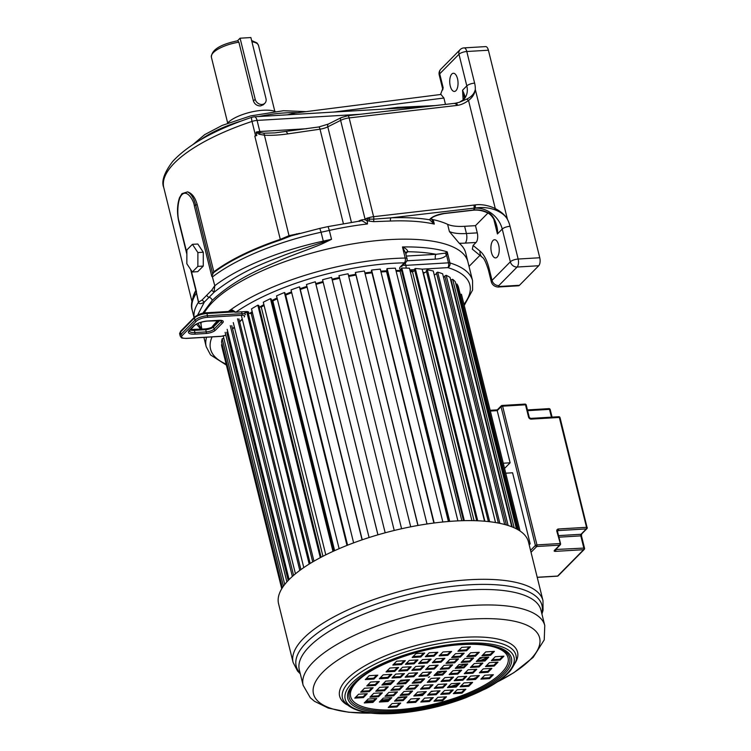 <?xml version="1.0" encoding="UTF-8"?>
<svg xmlns="http://www.w3.org/2000/svg" width="751" height="751" viewBox="0 0 751 751"><rect width="100%" height="100%" fill="white"/><g stroke="black" fill="none" stroke-linecap="round" stroke-linejoin="round"><path stroke-width="1.13" d="M431.252 218.541A9.716 3.276 166.1 0 0 433.196 219.639L434.294 224.08L429.563 219.761A12.138 4.093 -13.9 0 1 444.376 213.397L473.28 210.045C478.434 209.51 483.287 210.374 487.85 212.617C494.336 214.495 498.514 228.557 497.434 233.946L493.736 218.992M238.884 42.187L237.71 40.77C220.362 44.356 211.585 49.819 211.378 57.16A24.285 8.177 -13.9 0 1 238.884 42.187L253.434 101.009C254.692 104.258 257.049 105.891 260.513 105.929L263.357 104.746L264.915 103.178A6.074 5.013 -135.4 0 1 261.958 104.464A6.074 5.013 -135.4 0 1 255.19 99.235L240.085 38.198L250.881 37.55L265.985 98.588A6.074 5.013 -135.4 0 1 264.915 103.178M519.457 285.286A6.074 2.751 86.6 0 1 518.443 285.793L499.002 286.957A6.074 2.751 86.6 0 0 500.016 286.441L519.457 285.286L538.72 265.741A6.074 2.751 86.6 0 0 539.762 257.753L488.403 50.223A6.074 2.751 86.6 0 0 485.634 46.6L464.024 47.895A6.074 6.074 0 0 0 460.063 49.688L440.799 69.223A6.074 6.074 0 0 0 439.222 74.95L442.658 88.825L440.537 94.504M237.513 40.798L240.085 38.198M227.422 123.258A27.318 9.2 -13.9 0 1 263.094 110.256A27.318 9.2 -13.9 0 1 275.166 111.439M464.531 95.039L462.56 90.214L466.812 85.905A6.074 2.046 -13.9 0 1 474.623 83.136L466.793 51.509L488.403 50.223M256.194 132.101A7.285 2.45 -13.9 0 1 259.827 131.519A3.642 1.652 86.6 0 0 260.287 132.758L259.095 134.251L256.194 132.101L263.939 133.199L274.913 132.889L318.781 126.966L328.365 124.065L341.207 117.625L347.751 115.729L455.068 103.291L459.34 102.305L463.574 99.658A18.212 15.029 44.6 0 0 466.812 85.905L458.983 54.269L439.72 73.814L443.156 87.679L442.677 89.951M259.095 134.251L264.136 135.152C270.876 135.602 278.828 135.171 287.971 133.875L320.01 129.181A9.716 3.276 166.1 0 0 327.783 126.825L340.625 120.385A9.716 3.276 -13.9 0 1 349.149 117.926L373.594 216.692A9.716 3.276 166.1 0 0 369.154 217.593A12.138 4.093 -13.9 0 1 367.164 218.1L365.07 219.151L340.625 120.385A3.642 1.906 63.4 0 1 341.207 117.625M263.939 133.199L289.013 235.664L299.78 233.345M286.45 131.932L287.971 133.875M192.406 244.338L186.877 249.942L186.839 263.77L192.331 271.993L197.86 266.389L197.888 252.561L192.406 244.338L197.804 244.019L203.296 252.242L197.888 252.561M197.86 266.389L203.258 266.07L197.738 271.665L192.331 271.993M203.258 266.07L203.296 252.242M212.777 274.19L213.828 271.824L197.203 204.648C195.241 197.532 192.031 193.27 187.572 191.871C191.129 193.645 193.824 198.039 195.673 205.061L212.777 274.19L212.073 275.824L214.795 285.718A132.955 44.788 166.1 0 1 323.287 241.109L321.09 232.237A1214.236 409.013 166.1 0 0 329.332 230.426L331.529 239.306A1214.236 409.013 -13.9 0 1 323.287 241.109L323.981 242.995L331.529 239.306L323.512 242.075C315.749 244.76 299.151 249.614 284.479 255.096C265.141 262.784 241.531 270.632 214.044 292.27L211.698 290.205L202.038 300.006L198.564 302.155L196.105 291.097M213.659 272.632A131.444 44.271 -13.9 0 1 280.442 240.01L291.35 235.776L319.804 228.398L321.09 232.237A132.955 44.788 -13.9 0 0 212.599 276.837A2.431 0.817 166.1 0 0 212.43 276.997L214.795 285.718L214.044 292.27L204.347 302.099L197.682 315.007M323.981 242.995C316.171 246.76 299.123 252.533 283.728 258.87C265.291 266.924 237.391 277.11 212.214 300.344L202.704 313.317M200.583 322.423L201.869 329.145M198.029 323.371L201.456 329.173M198.564 302.155L198.442 302.306C199.015 304.155 200.977 304.089 204.347 302.099L202.038 300.006M212.073 275.824L212.43 276.997M187.572 191.871L181.977 193.645L179.508 197.71L178.625 200.921M178.991 221.967A2.431 0.817 -13.9 0 1 178.832 221.761A2.431 0.817 -13.9 0 1 179.029 221.31C177.217 216.87 176.879 199.588 181.995 194.622C187.177 189.336 193.683 200.32 194.331 205.793L211.82 276.443M213.828 271.824A131.134 44.178 -13.9 0 1 280.358 239.362L289.013 235.664L289.623 236.349M256.1 132.598L256.814 135.49L254.805 136.109L280.442 240.01M455.604 103.441C456.261 102.803 456.918 103.431 457.584 105.328C461.039 104.868 464.691 103.244 468.521 100.465C472.576 97.367 474.839 93.687 475.299 89.425A24.285 20.042 44.6 0 0 474.623 83.136M459.34 102.305L466.784 99.076L468.521 100.465L495.284 208.59C492.628 207.192 489.23 206.065 485.071 205.201C481.194 204.563 477.946 204.46 475.327 204.901L373.594 216.692A2.431 0.807 -96.6 0 1 373.726 219.161L367.145 219.085L367.164 218.1M454.665 103.582C455.303 102.934 455.904 103.572 456.467 105.487L457.584 105.328M415.838 107.177L425.122 106.764M397.758 108.257A2.431 0.751 82.7 0 1 397.457 107.374L435.336 105.581M194.124 317.542A132.955 44.788 166.1 0 1 198.442 302.306L196.246 291.876M297.161 234.453L296.654 233.805M359.513 221.404L359.973 220.456C363.381 219.114 365.859 219.442 367.436 221.451L367.455 223.967L361.963 220.691L328.074 226.586L329.332 230.426A137.208 46.215 -13.9 0 1 367.455 223.967M367.436 221.451L367.145 219.085M369.154 217.593L369.633 219.236L368.957 221.104L367.164 220.343M538.72 265.741L517.12 267.037A6.074 2.751 -93.4 0 0 518.152 259.039L510.051 226.304A30.359 25.046 44.6 0 0 507.46 219.376C505.301 215.406 501.077 212.195 494.768 209.736C488.591 207.595 482.095 207.023 475.28 208.008L391.036 217.828A2.431 1.202 -92.2 0 0 390.52 221.029L373.745 221.639L368.957 221.104M444.376 213.397A2.431 0.807 83.4 0 1 444.104 213.594C436.434 215.218 432.116 216.926 431.14 218.701L429.563 219.761A139.639 47.041 166.1 0 0 391.036 217.828L373.726 219.161L373.745 221.639M466.784 99.076C471.581 96.766 474.416 93.546 475.299 89.425L507.46 219.376C505.357 215.349 501.292 211.754 495.284 208.59L494.768 209.736M463.132 100.08L462.56 90.214L464.456 97.874M444.921 104.464L445.343 103.863L445.503 104.398M445.343 103.863L443.907 98.024L440.959 94.448M441.044 94.438L295.162 113.016L287.38 114.828M212.655 302.099A137.208 46.215 166.1 0 0 204.216 313.026A137.208 46.215 166.1 0 1 212.655 302.099A137.208 46.215 -13.9 0 1 357.082 243.174A137.208 46.215 -13.9 0 1 467.911 261.864A137.208 46.215 166.1 0 0 357.082 243.174A137.208 46.215 166.1 0 0 212.655 302.099M201.155 322.245A137.208 46.215 166.1 0 0 201.531 327.783A137.208 46.215 166.1 0 1 201.155 322.245M472.36 249.172L473.092 245.436L476.031 242.46A7.285 3.304 86.6 0 0 477.27 232.866L475.486 225.657L487.897 213.077M433.196 219.639A137.208 46.215 -13.9 0 1 447.615 224.324A36.423 12.269 166.1 0 0 464.634 226.304L475.486 225.657M401.456 269.9A9.716 3.276 -13.9 0 1 400.443 266.765L404.301 262.859A3.642 1.934 -91 0 0 405.221 258.053A3.642 1.23 -13.9 0 1 407.014 258.654L405.606 252.974L402.48 246.957A137.208 46.215 166.1 0 1 447.211 251.848L446.573 255.162C444.367 257.518 440.659 258.832 435.439 259.104A3.642 1.652 -93.4 0 1 436.059 254.307L445.118 253.153L447.211 251.848L449.962 262.944A137.208 46.215 166.1 0 1 472.576 280.733L465.714 252.984A137.208 46.215 166.1 0 0 459.236 243.249L449.398 231.543L447.615 224.324M390.52 221.029A137.208 46.215 166.1 0 1 434.294 224.08L431.224 218.579M475.327 204.901L475.28 208.008A6.074 2.751 -93.4 0 1 475.148 208.158L473.008 210.242C477.955 209.698 482.818 210.59 487.587 212.918C488.863 213.209 493.782 216.466 496.233 225.338L497.434 233.946L502.241 229.064A24.285 20.042 44.6 0 0 475.148 208.158L473.843 208.234A2.431 0.807 -96.6 0 0 473.947 205.07M469.037 266.417L479.917 255.378M457.5 78.686A9.106 4.131 86.6 0 1 454.43 91.444A9.106 4.131 86.6 0 1 450.271 86.018A9.106 4.131 86.6 0 1 453.341 73.26A9.106 4.131 86.6 0 1 457.5 78.686M498.692 245.164A9.106 4.131 86.6 0 1 495.622 257.912A9.106 4.131 86.6 0 1 491.464 252.486A9.106 4.131 86.6 0 1 494.543 239.729A9.106 4.131 86.6 0 1 498.692 245.164M234.669 311.843L231.852 309.769A137.133 46.196 166.1 0 0 229.581 311.402M400.443 266.765A3.642 3.004 44.6 0 0 402.217 265.995L406.066 262.09A3.642 3.004 44.6 0 1 404.301 262.859A133.565 44.994 166.1 0 0 235.805 312.209L231.852 309.769M242.226 319.898L242.132 319.428M250.928 313.43A114.443 38.545 -13.9 0 1 252.383 312.435M261.001 307.075A114.443 38.545 -13.9 0 1 264.061 305.347M272.585 300.916A114.443 38.545 -13.9 0 1 277.25 298.701M347.582 545.188L285.699 295.115A5.182 1.746 -13.9 0 1 285.474 295.077A114.443 38.545 -13.9 0 1 291.688 292.571M300.278 289.379A114.443 38.545 -13.9 0 1 307.093 287.051M315.955 284.272A114.443 38.545 -13.9 0 1 323.165 282.216M332.214 279.879A114.443 38.545 -13.9 0 1 339.574 278.17M348.699 276.293A114.443 38.545 -13.9 0 1 355.936 274.997M365.052 273.608A114.443 38.545 -13.9 0 1 371.933 272.744M380.954 271.871A114.443 38.545 -13.9 0 1 386.756 271.486M396.115 271.158A114.443 38.545 -13.9 0 1 400.33 271.149M410.253 271.515A114.443 38.545 -13.9 0 1 412.75 271.712M423.104 273.035A114.443 38.545 -13.9 0 1 423.78 273.148M463.94 304.343A133.565 44.994 166.1 0 0 447.849 267.619A3.642 1.652 -93.4 0 0 448.469 262.831L405.859 265.366A6.074 2.046 -13.9 0 1 403.118 265.084M406.375 256.072L436.059 254.307A133.565 44.994 166.1 0 0 407.68 251.745L407.793 251.538C407.474 249.876 405.7 248.356 402.48 246.957L405.221 258.053A137.208 46.215 166.1 0 0 228.351 311.477M407.793 251.538L405.615 253.031M445.118 253.153L446.573 255.162L448.469 262.831A3.642 1.23 166.1 0 1 449.962 262.944A3.642 2.985 107 0 1 447.849 267.619L422.146 269.158A122.028 41.108 166.1 0 0 415.294 268.492A4.675 1.577 166.1 0 0 414.439 269.233L476.678 520.743M405.775 253.669L407.68 251.745A3.642 3.004 44.6 0 0 405.906 252.514L405.906 252.514A3.642 3.004 44.6 0 0 405.887 252.533L405.606 252.974M230.895 311.327A136.541 45.989 -13.9 0 1 232.434 310.238L233.345 310.67M512.248 526.977L451.107 279.935A5.182 1.746 -13.9 0 1 450.994 280.151A5.182 1.746 -13.9 0 1 450.778 280.414M506.399 524.977L444.78 276.011A5.182 1.746 -13.9 0 1 444.733 276.208A5.182 1.746 -13.9 0 1 443.531 277.401M498.364 523.053L436.453 272.876A4.675 1.577 166.1 0 1 437.702 272.153L499.875 523.363M436.462 272.942A5.182 1.746 -13.9 0 1 436.481 273.064A5.182 1.746 -13.9 0 1 434.275 275.016M488.375 521.579L426.268 270.604A4.675 1.577 166.1 0 1 427.338 269.862L489.671 521.72M463.517 520.678L401.175 268.792A4.675 1.577 166.1 0 1 401.813 268.069L464.325 520.659M449.154 521.429L386.756 269.29A4.675 1.577 166.1 0 1 387.15 268.586L449.718 521.391M433.871 523.034L371.435 270.717A4.675 1.577 166.1 0 1 371.426 270.679L433.871 523.034M520.039 531.013L461.452 294.27L460.232 294.345M281.878 588.549L221.536 344.7A122.028 41.108 166.1 0 0 221.892 346.896L281.747 588.765M222.165 344.568A4.675 1.577 166.1 0 0 221.536 344.7M282.357 587.789L221.545 342.071A122.028 41.108 166.1 0 1 222.193 338.71L283.437 586.193M223.882 338.513A4.675 1.577 166.1 0 0 222.193 338.71M284.742 584.456L223.263 336.026M286.891 581.903L225.131 332.308M288.196 580.495L226.755 332.214M289.088 579.575L227.168 329.351M292.355 576.468L230.275 325.634M293.585 575.388L231.777 325.643M295.443 573.811L233.27 322.583M299.809 570.422L237.541 318.8M300.935 569.596L238.902 318.912M242.47 319.879A5.182 1.746 -13.9 0 1 241.625 319.935M303.779 567.596L241.446 315.72M309.177 564.076L246.779 311.937A122.028 41.108 166.1 0 0 244.122 313.768M310.163 563.466L247.961 312.153A4.675 1.577 166.1 0 0 246.779 311.937M248.168 312.96A5.182 1.746 -13.9 0 0 251.219 313.411L312.716 561.926M313.956 561.204L251.51 308.896A122.028 41.108 166.1 0 1 257.818 305.188L320.301 557.674M321.109 557.242L258.813 305.497A4.675 1.577 166.1 0 0 257.818 305.188M259.123 306.755A5.182 1.746 -13.9 0 0 261.264 307.065L322.939 556.294M325.803 554.839L263.291 302.24A122.028 41.108 166.1 0 1 270.444 298.682L332.984 551.403M333.594 551.121L271.224 299.076A4.675 1.577 166.1 0 0 270.444 298.682M271.637 300.757A5.182 1.746 -13.9 0 0 272.829 300.935L334.627 550.652M339.114 548.681L276.546 295.875A122.028 41.108 166.1 0 1 284.413 292.533L346.99 545.414M347.384 545.264L284.958 293.012A4.675 1.577 166.1 0 0 284.413 292.533M353.627 542.87L291.031 289.924A122.028 41.108 166.1 0 1 299.452 286.863L362.066 539.856M299.762 287.417A4.675 1.577 166.1 0 0 299.752 287.248A4.675 1.577 166.1 0 0 299.452 286.863M369.079 537.538L306.464 284.507A122.028 41.108 166.1 0 1 315.289 281.785L377.913 534.843M377.96 534.825L315.392 282A4.675 1.577 166.1 0 0 315.289 281.785M385.179 532.797L322.545 279.729A122.028 41.108 166.1 0 1 331.595 277.401A4.675 1.577 166.1 0 0 331.595 277.401L394.228 530.469L331.595 277.401A4.675 1.577 166.1 0 1 331.604 277.429M338.992 275.824L401.588 528.751L338.973 275.683A4.675 1.577 166.1 0 0 338.992 275.824A4.675 1.577 166.1 0 0 339.039 275.955M410.703 526.827L348.079 273.786A122.028 41.108 166.1 0 0 338.973 275.683M418.044 525.456L355.43 272.435A4.675 1.577 166.1 0 0 355.392 272.81L417.922 525.475M427.019 523.991L364.413 271.008A122.028 41.108 166.1 0 0 355.43 272.435M434.191 522.996L371.595 270.05A4.675 1.577 166.1 0 0 371.426 270.679M442.855 522.001L380.278 269.13A122.028 41.108 166.1 0 0 371.595 270.05M387.206 271.139A5.182 1.746 -13.9 0 1 386.558 271.609L448.403 521.494M457.913 520.875L395.383 268.182A122.028 41.108 166.1 0 0 387.15 268.586M401.532 270.229A5.182 1.746 -13.9 0 1 400.105 271.271L461.837 520.725M471.9 520.621L409.426 268.182A122.028 41.108 166.1 0 0 401.813 268.069M414.683 270.229A5.182 1.746 -13.9 0 1 412.496 271.824L474.078 520.668M477.73 520.79L415.294 268.492M484.517 521.213L422.137 269.14M426.399 271.139A5.182 1.746 -13.9 0 1 423.498 273.261L484.874 521.241M495.529 522.546L433.28 271.017A122.028 41.108 166.1 0 0 427.338 269.862M504.681 524.498L442.639 273.796A122.028 41.108 166.1 0 0 437.702 272.153M508.117 525.503L446.207 275.317A4.675 1.577 166.1 0 0 444.78 276.011M511.741 526.78L450.037 277.41A122.028 41.108 166.1 0 0 446.207 275.317M518.575 530.084L458.392 286.882A122.028 41.108 166.1 0 0 456.965 284A4.675 1.577 166.1 0 0 455.941 284.329M517.749 529.596L456.965 284M514.163 527.793L452.665 279.288A4.675 1.577 166.1 0 0 451.107 279.935M516.463 528.901L455.313 281.803A122.028 41.108 166.1 0 0 452.665 279.288M251.219 313.411A114.143 38.451 -13.9 0 1 252.42 312.576M261.264 307.065A114.143 38.451 -13.9 0 1 264.089 305.469M272.829 300.935A114.143 38.451 -13.9 0 1 277.279 298.814M285.699 295.115A114.143 38.451 -13.9 0 1 291.717 292.683M300.297 289.482A114.143 38.451 -13.9 0 1 307.121 287.154M315.983 284.376A114.143 38.451 -13.9 0 1 323.193 282.32M332.233 279.982A114.143 38.451 -13.9 0 1 339.593 278.274M348.727 276.396A114.143 38.451 -13.9 0 1 355.965 275.101M365.08 273.711A114.143 38.451 -13.9 0 1 371.961 272.848M380.982 271.984A114.143 38.451 -13.9 0 1 386.558 271.609M396.143 271.28A114.143 38.451 -13.9 0 1 400.105 271.271M410.281 271.655A114.143 38.451 -13.9 0 1 412.496 271.824M363.409 697.604L367.267 693.699L358.621 694.206L354.772 698.12L363.409 697.604L363.193 696.712L366.103 693.764M355.711 697.163L363.193 696.712M369.295 691.643L373.144 687.728L364.507 688.245L360.649 692.15L369.295 691.643L369.079 690.751L371.98 687.803M361.597 691.192L369.079 690.751M375.425 685.419L379.283 681.514L370.637 682.03L366.788 685.935L375.425 685.419L375.209 684.537L378.119 681.579M367.727 684.978L375.209 684.537A127.736 43.032 -13.9 0 1 374.871 684.555M372.909 702.41L376.758 698.505L368.121 699.021L364.263 702.927L372.909 702.41L372.684 701.528L375.594 698.571M365.211 701.969L372.684 701.528M378.532 696.703L382.39 692.798L373.745 693.304L369.896 697.219L378.532 696.703L378.316 695.811L381.226 692.863M370.834 696.261L378.316 695.811M384.418 690.742L388.267 686.827L379.63 687.343L375.772 691.249L384.418 690.742L384.202 689.85L387.103 686.902M376.72 690.291L384.202 689.85M390.548 684.518L394.406 680.613L385.761 681.129L381.912 685.034L390.548 684.518L390.332 683.635L393.242 680.678M382.85 684.077L390.332 683.635M388.032 701.509L391.881 697.604L383.245 698.12L379.386 702.025L388.032 701.509L387.807 700.627L390.717 697.67M380.335 701.068L387.807 700.627M393.655 695.802L397.514 691.896L388.868 692.413L385.019 696.318L393.655 695.802L393.44 694.91L396.35 691.962M385.958 695.36L393.44 694.91M399.541 689.84L403.39 685.926L394.754 686.442L390.895 690.347L399.541 689.84L399.325 688.949L402.226 686.001M391.844 689.39L399.325 688.949M405.671 683.617L409.53 679.711L400.884 680.228L397.035 684.133L405.671 683.617L405.456 682.734L408.366 679.777M397.974 683.175L405.456 682.734M396.894 706.954L400.752 703.049L392.106 703.565L388.258 707.47L396.894 706.954L396.678 706.062L399.588 703.114M389.196 706.513L396.678 706.062M403.156 700.608L407.004 696.703L398.368 697.219L394.51 701.124L403.156 700.608L402.93 699.725L405.84 696.768M395.458 700.167L402.93 699.725M408.779 694.9L412.637 690.995L403.991 691.511L400.142 695.417L408.779 694.9L408.563 694.008L411.473 691.061M401.081 694.459L408.563 694.008M414.665 688.939L418.514 685.025L409.877 685.541L406.019 689.446L414.665 688.939L414.449 688.047L417.359 685.1M406.967 688.498L414.449 688.047M420.795 682.715L424.653 678.81L416.007 679.326L412.158 683.232L420.795 682.715L420.579 681.833L423.489 678.876M413.097 682.274L420.579 681.833M420.832 656.965L424.681 653.06L416.045 653.577L412.186 657.482L420.832 656.965L420.607 656.083L423.517 653.135M413.134 656.524L420.607 656.083M434.022 656.186L437.871 652.281L429.234 652.788L425.376 656.703L434.022 656.186L433.796 655.294L436.706 652.347M426.324 655.745L433.796 655.294M447.774 655.36L451.623 651.455L442.987 651.971L439.128 655.876L447.774 655.36L447.549 654.478L450.459 651.53M440.077 654.919L447.549 654.478M401.456 664.56L405.315 660.655L396.669 661.171L392.82 665.076L401.456 664.56L401.241 663.668L404.151 660.72M393.759 664.119L401.241 663.668M414.083 663.809L417.941 659.904L409.295 660.42L405.446 664.325L414.083 663.809L413.867 662.917L416.777 659.969M406.385 663.368L413.867 662.917M427.272 663.02L431.13 659.115L422.484 659.631L418.636 663.537L427.272 663.02L427.056 662.138L429.966 659.181M419.574 662.579L427.056 662.138M441.025 662.204L444.883 658.298L436.237 658.815L432.388 662.72L441.025 662.204L440.809 661.312L443.719 658.364M433.327 661.762L440.809 661.312M394.716 671.403L398.565 667.489L389.929 668.005L386.07 671.91L394.716 671.403L394.491 670.512L397.401 667.564M387.018 670.953L394.491 670.512M407.342 670.643L411.191 666.738L402.555 667.254L398.697 671.159L407.342 670.643L407.126 669.761L410.037 666.804M399.645 670.202L407.126 669.761M420.532 669.864L424.39 665.949L415.744 666.466L411.886 670.371L420.532 669.864L420.316 668.972L423.226 666.024M412.834 669.423L420.316 668.972M434.285 669.038L438.133 665.133L429.497 665.649L425.639 669.554L434.285 669.038L434.059 668.155L436.969 665.208M426.587 668.597L434.059 668.155M373.942 679.073L377.791 675.168L369.154 675.684L365.296 679.589L373.942 679.073L373.716 678.181L376.626 675.233M366.244 678.632L373.716 678.181M387.967 678.237L391.825 674.332L383.179 674.849L379.33 678.754L387.967 678.237L387.751 677.346L390.661 674.398M380.269 677.796L387.751 677.346M400.602 677.486L404.451 673.581L395.815 674.088L391.956 678.003L400.602 677.486L400.377 676.595L403.287 673.647M392.904 677.045L400.377 676.595M413.792 676.698L417.64 672.793L409.004 673.309L405.146 677.214L413.792 676.698L413.566 675.816L416.476 672.858M406.094 676.257L413.566 675.816M427.544 675.881L431.393 671.976L422.747 672.483L418.898 676.398L427.544 675.881L427.319 674.989L430.229 672.042M419.837 675.44L427.319 674.989M500.044 660.091L503.902 656.186L495.256 656.703L491.407 660.608L500.044 660.091L499.828 659.209L502.738 656.252M492.346 659.65L499.828 659.209M494.167 666.062L498.016 662.147L489.38 662.664L485.522 666.569L494.167 666.062L493.942 665.17L496.852 662.222M486.47 665.611L493.942 665.17M488.037 672.276L491.886 668.371L483.24 668.878L479.391 672.793L488.037 672.276L487.812 671.385L490.722 668.437M480.34 671.835L487.812 671.385M490.553 655.285L494.411 651.38L485.766 651.896L481.917 655.801L490.553 655.285L490.337 654.393L493.247 651.446M482.855 654.844L490.337 654.393M484.921 660.993L488.779 657.087L480.133 657.604L476.284 661.509L484.921 660.993L484.705 660.11L487.615 657.153M477.223 660.551L484.705 660.11M479.044 666.963L482.893 663.049L474.256 663.565L470.398 667.47L479.044 666.963L478.819 666.071L481.729 663.124M471.346 666.512L478.819 666.071M472.914 673.178L476.763 669.272L468.117 669.779L464.268 673.694L472.914 673.178L472.689 672.286L475.599 669.338M465.216 672.736L472.689 672.286M475.43 656.186L479.288 652.281L470.642 652.797L466.793 656.703L475.43 656.186L475.214 655.294L478.124 652.347M467.732 655.745L475.214 655.294M469.797 661.894L473.656 657.989L465.01 658.505L461.161 662.41L469.797 661.894L469.582 661.011L472.492 658.054M462.1 661.453L469.582 661.011M463.921 667.855L467.77 663.95L459.133 664.466L455.275 668.371L463.921 667.855L463.696 666.972L466.606 664.025M456.223 667.414L463.696 666.972M457.791 674.079L461.64 670.174L452.994 670.681L449.145 674.595L457.791 674.079L457.566 673.187L460.476 670.239M450.093 673.638L457.566 673.187M466.568 650.741L470.417 646.836L461.781 647.353L457.922 651.258L466.568 650.741L466.343 649.85L469.253 646.902M458.87 650.3L466.343 649.85M460.307 657.087L464.165 653.182L455.519 653.699L451.661 657.604L460.307 657.087L460.091 656.196L463.001 653.248M452.609 656.646L460.091 656.196M454.674 662.795L458.532 658.89L449.887 659.406L446.038 663.311L454.674 662.795L454.458 661.913L457.368 658.956M446.976 662.354L454.458 661.913M448.798 668.756L452.646 664.851L444.01 665.367L440.152 669.272L448.798 668.756L448.572 667.874L451.482 664.926M441.1 668.315L448.572 667.874M442.668 674.98L446.516 671.075L437.871 671.582L434.022 675.496L442.668 674.98L442.442 674.088L445.352 671.141M434.97 674.539L442.442 674.088M442.63 700.73L446.479 696.815L437.842 697.332L433.984 701.237L442.63 700.73L442.414 699.838L445.324 696.89M434.932 700.289L442.414 699.838M429.441 701.509L433.289 697.604L424.653 698.12L420.795 702.025L429.441 701.509L429.225 700.627L432.125 697.67M421.743 701.068L429.225 700.627M415.688 702.335L419.546 698.421L410.9 698.937L407.051 702.842L415.688 702.335L415.472 701.443L418.382 698.496M407.99 701.885L415.472 701.443M462.006 693.135L465.855 689.23L457.209 689.747L453.36 693.652L462.006 693.135L461.781 692.244L464.691 689.296M454.308 692.694L461.781 692.244M449.37 693.886L453.228 689.981L444.583 690.498L440.734 694.403L449.37 693.886L449.154 693.004L452.064 690.047M441.672 693.445L449.154 693.004M436.181 694.675L440.039 690.77L431.393 691.277L427.544 695.191L436.181 694.675L435.965 693.783L438.875 690.836M428.483 694.234L435.965 693.783M422.428 695.492L426.286 691.587L417.64 692.103L413.792 696.008L422.428 695.492L422.212 694.609L425.122 691.652M414.73 695.05L422.212 694.609M468.746 686.301L472.595 682.387L463.958 682.903L460.1 686.808L468.746 686.301L468.53 685.41L471.431 682.462M461.048 685.851L468.53 685.41M456.12 687.052L459.969 683.138L451.332 683.654L447.474 687.569L456.12 687.052L455.895 686.161L458.805 683.213M448.422 686.611L455.895 686.161M442.93 687.832L446.779 683.926L438.143 684.443L434.285 688.348L442.93 687.832L442.705 686.949L445.615 684.001M435.233 687.39L442.705 686.949M429.178 688.658L433.027 684.743L424.39 685.259L420.532 689.174L429.178 688.658L428.952 687.766L431.863 684.818M421.48 688.216L428.952 687.766M489.521 678.622L493.379 674.717L484.733 675.233L480.875 679.139L489.521 678.622L489.305 677.74L492.215 674.783M481.823 678.181L489.305 677.74M475.486 679.458L479.345 675.553L470.699 676.069L466.85 679.974L475.486 679.458L475.27 678.575L478.18 675.618M467.789 679.017L475.27 678.575M462.86 680.209L466.718 676.304L458.072 676.82L454.214 680.725L462.86 680.209L462.644 679.326L465.554 676.369M455.162 679.768L462.644 679.326M449.671 680.997L453.529 677.092L444.883 677.609L441.025 681.514L449.671 680.997L449.455 680.106L452.365 677.158M441.973 680.556L449.455 680.106M435.918 681.814L439.776 677.909L431.13 678.425L427.281 682.33L435.918 681.814L435.702 680.932L438.612 677.975M428.22 681.373L435.702 680.932M293.106 662.448A128.712 43.351 166.1 0 1 469.103 579.753A128.712 43.351 166.1 0 1 542.982 600.612L528.46 541.912A128.712 43.351 -13.9 0 0 454.58 521.053A128.712 43.351 166.1 0 0 278.574 603.748L293.106 662.448L297.556 671.028L300.306 673.844M429.722 676.764L428.389 677.383L429.722 676.764M487.333 657.444A123.493 41.596 -13.9 0 1 480.818 660.336M442.714 673.816A123.493 41.596 -13.9 0 1 441.569 674.145M422.954 678.913A123.493 41.596 -13.9 0 1 414.646 680.706M405.784 682.396A123.493 41.596 -13.9 0 1 403.024 682.875M490.835 653.886A127.736 43.032 -13.9 0 1 489.661 654.44M482.987 657.435A127.736 43.032 -13.9 0 1 478.387 659.378M466.39 664.034A127.736 43.032 -13.9 0 1 456.796 667.386M444.658 671.178A127.736 43.032 -13.9 0 1 435.833 673.656M408.197 679.955A127.736 43.032 -13.9 0 1 399.673 681.448M391.224 682.725A127.736 43.032 -13.9 0 1 383.198 683.729M529.173 544.813L530.168 543.818L528.948 543.893M530.168 543.818L512.586 472.792L505.723 473.196M530.553 550.37L535.388 545.461L501.058 406.732L497.209 410.637L510.117 462.804L503.254 463.207M504.55 468.446L510.117 462.804M497.209 410.637L497.528 409.952L497.209 410.637L490.347 411.05M200.742 139.686A70.425 23.722 -13.9 0 1 241.146 121.042M258.729 116.536A70.425 23.722 -13.9 0 1 285.136 112.894A70.425 23.722 -13.9 0 1 297.462 112.725M253.434 101.009L255.19 99.235M251.932 41.774A24.285 8.177 -13.9 0 1 258.522 45.492L274.819 111.317M510.051 226.304A6.074 2.046 -13.9 0 0 502.241 229.064L510.342 261.808L492.036 280.367A6.074 5.013 -135.4 0 0 498.814 285.596L517.12 267.037A6.074 5.013 -135.4 0 1 510.342 261.808A6.074 2.046 -13.9 0 1 518.152 259.039L539.762 257.753M443.156 87.679A6.074 2.046 166.1 0 0 442.658 88.825M440.799 69.223A6.074 5.013 -135.4 0 0 439.72 73.814A6.074 2.046 166.1 0 0 439.222 74.95M464.024 47.895A6.074 2.751 -93.4 0 1 466.793 51.509A6.074 2.046 -13.9 0 0 458.983 54.269A6.074 5.013 -135.4 0 1 460.063 49.688M318.781 126.966A3.642 0.958 81.7 0 1 320.01 129.181L343.357 223.526M360.358 114.265L257.077 120.423L259.827 131.519L306.812 128.721M212.214 300.344A3.642 3.004 -135.4 0 0 209.022 297.265A2.431 2 -135.4 0 1 206.891 295.218M214.626 285.868L211.698 290.205M181.977 193.645L181.995 194.622M197.203 204.648A3.642 1.23 -13.9 0 0 195.673 205.061A2.431 0.817 166.1 0 0 194.331 205.793M196.518 291.961L191.129 270.182M186.868 252.974L179.029 221.31M351.384 222.183L327.783 126.825A3.642 1.906 63.4 0 1 328.365 124.065M347.751 115.729A3.642 1.22 83.4 0 1 349.149 117.926L456.467 105.487M251.914 117.269A6.074 1.286 -108.4 0 0 252.017 121.427A7.285 2.45 166.1 0 1 257.077 120.423A6.074 2.751 -93.4 0 0 254.307 116.799L251.914 117.269C214.673 129.81 188.238 144.577 172.608 161.559C164.122 172.796 161.174 181.479 163.774 187.6A131.134 44.178 166.1 0 1 252.017 121.427L255.593 135.856M384.259 109.055L397.457 107.374M193.12 296.814A131.134 44.178 -13.9 0 1 195.842 290.477M195.945 290.9L195.945 290.9C191.758 298.945 190.51 305.357 192.218 310.116A132.955 44.788 166.1 0 1 196.246 293.425A2.431 0.817 -13.9 0 1 196.368 293.275M358.649 221.123L359.973 220.456M333.613 112.077L443.907 98.024M477.27 232.866L466.418 233.514L464.634 226.304M476.031 242.46L465.179 243.108A7.285 3.304 -93.4 0 0 466.418 233.514A36.423 12.269 -13.9 0 1 449.398 231.543M465.179 243.108A43.708 14.729 -13.9 0 1 459.236 243.249M498.814 285.596A2.431 0.817 166.1 0 0 500.016 286.441M491.351 281.954L488.413 270.069A8.496 2.863 -13.9 0 1 489.098 268.473L492.036 280.367A8.496 2.863 166.1 0 0 491.351 281.954C493.078 287.52 499.312 287.135 499.002 286.957M489.098 268.473A32.781 14.87 -93.4 0 0 480.049 251.144L473.092 245.436M488.413 270.069C485.972 262.277 483.907 258.006 482.208 257.264A8.496 6.984 -50.6 0 1 480.049 251.144M218.785 320.405A137.133 46.196 166.1 0 0 217.799 321.381A137.133 46.196 166.1 0 0 217.79 321.381A137.133 46.196 166.1 0 0 213.293 326.385M217.818 320.47A137.208 46.215 166.1 0 0 217.565 320.724A137.208 46.215 166.1 0 0 217.321 320.968L217.321 320.968A137.208 46.215 166.1 0 0 211.923 327.192M249.698 313.43A114.809 38.677 -13.9 0 1 252.205 311.703M259.78 306.962A114.809 38.677 -13.9 0 1 263.883 304.634M271.599 300.616A114.809 38.677 -13.9 0 1 277.072 298.006M285.305 294.401A114.809 38.677 -13.9 0 1 291.519 291.895M300.109 288.703A114.809 38.677 -13.9 0 1 306.924 286.375M315.786 283.606A114.809 38.677 -13.9 0 1 322.996 281.55M332.045 279.203A114.809 38.677 -13.9 0 1 339.405 277.495M348.53 275.617A114.809 38.677 -13.9 0 1 355.767 274.322M364.883 272.923A114.809 38.677 -13.9 0 1 371.764 272.059M380.785 271.186A114.809 38.677 -13.9 0 1 387.112 270.764M395.946 270.463A114.809 38.677 -13.9 0 1 401.306 270.454M410.074 270.801A114.809 38.677 -13.9 0 1 413.82 271.092M422.916 272.284A114.809 38.677 -13.9 0 1 424.859 272.632M250.534 313.449A114.443 38.545 -13.9 0 1 252.336 312.209M260.578 307.065A114.443 38.545 -13.9 0 1 264.005 305.122M272.172 300.869A114.443 38.545 -13.9 0 1 277.194 298.476M285.418 294.861A114.443 38.545 -13.9 0 1 291.632 292.355M300.222 289.154A114.443 38.545 -13.9 0 1 307.037 286.826M315.899 284.056A114.443 38.545 -13.9 0 1 323.108 282M332.158 279.663A114.443 38.545 -13.9 0 1 339.518 277.954M348.642 276.068A114.443 38.545 -13.9 0 1 355.88 274.772M364.995 273.383A114.443 38.545 -13.9 0 1 371.876 272.519M380.898 271.655A114.443 38.545 -13.9 0 1 387.084 271.242M396.059 270.942A114.443 38.545 -13.9 0 1 400.687 270.933M410.196 271.299A114.443 38.545 -13.9 0 1 413.116 271.524M423.048 272.81A114.443 38.545 -13.9 0 1 424.118 273.007M414.524 269.609L409.849 269.891M248.299 313.054A4.253 1.427 166.1 0 0 246.178 311.59L234.791 312.191L232.998 310.351M212.092 336.899A133.565 44.994 166.1 0 0 226.145 364.094M206.6 337.227A137.208 46.215 166.1 0 0 206.196 346.652L210.515 354.894L226.408 365.117M406.019 268.098A3.642 1.652 -93.4 0 0 405.859 265.366L405.249 262.925M435.439 259.104L406.892 260.804M235.589 312.209L246.178 311.59M245.971 311.599L247.896 311.872M245.014 312.576L245.924 311.656M233.045 310.482A3.032 1.023 -13.9 0 1 232.434 310.238M245.521 314.65A6.074 2.046 166.1 0 0 242.038 313.674L241.606 311.909M244.225 316.96A4.853 1.633 166.1 0 0 241.831 315.27A1.211 0.554 -93.4 0 0 242.038 313.674L207.473 315.73L206.919 313.505L234.059 311.89M228.201 333.557L227.957 333.801A1.211 1.004 44.6 0 1 227.365 334.064L228.135 333.284M232.557 328.797L234.359 326.967M239.578 321.672L242.244 318.968M241.831 315.27L207.267 317.326A8.496 2.863 166.1 0 0 196.33 321.193L182.362 335.359A8.496 2.863 166.1 0 0 186.548 338.335L221.123 336.27A4.853 1.633 166.1 0 0 225.816 335.077M222.662 322.846L215.443 330.177A7.285 2.45 -13.9 0 1 206.065 333.491L194.725 334.167A10.927 3.68 -13.9 0 1 189.336 330.346L193.674 325.953A10.927 3.68 -13.9 0 1 207.736 320.977L219.076 320.301A7.285 2.45 -13.9 0 1 222.662 322.846A1.211 1.004 -135.4 0 1 221.31 321.803L214.082 329.126A6.074 2.046 -13.9 0 1 206.281 331.895L194.931 332.571A9.716 3.276 -13.9 0 1 189.355 330.994L194.265 325.699C197.156 323.259 201.578 321.719 207.529 321.081A1.211 0.554 86.6 0 1 207.323 321.006M206.168 312.885A1.211 0.554 86.6 0 1 206.365 312.782A1.211 0.554 86.6 0 1 206.919 313.505A9.716 3.276 -13.9 0 0 194.425 317.936L180.456 332.092L181.01 334.317A9.716 3.276 166.1 0 0 180.221 336.138C182.268 338.372 180.033 337.978 186.351 338.429A1.211 0.554 86.6 0 1 186.135 338.354M207.267 317.326A1.211 0.554 -93.4 0 0 207.473 315.73A9.716 3.276 166.1 0 0 194.978 320.151L181.01 334.317A1.211 1.004 -135.4 0 0 182.362 335.359M196.33 321.193A1.211 1.004 -135.4 0 1 194.978 320.151L194.425 317.936A1.211 1.004 44.6 0 1 194.64 317.016C198.686 314.162 202.592 312.754 206.365 312.782L233.364 311.177M186.548 338.335A1.211 0.554 86.6 0 1 186.351 338.429L220.916 336.373L225.835 335.171M180.221 336.138L179.667 333.913A9.716 3.276 -13.9 0 1 180.456 332.092A1.211 1.004 44.6 0 1 180.672 331.182L194.64 317.016M190.097 329.924A9.716 3.276 166.1 0 0 194.387 330.346L205.727 329.67A6.074 2.046 166.1 0 0 213.537 326.91L219.968 320.386M193.627 329.727A1.211 0.554 86.6 0 1 193.833 329.623A1.211 0.554 86.6 0 1 194.387 330.346L194.931 332.571A1.211 0.554 -93.4 0 1 194.725 334.167M204.967 329.051A1.211 0.554 86.6 0 1 205.173 328.947A1.211 0.554 86.6 0 1 205.727 329.67L206.281 331.895A1.211 0.554 -93.4 0 1 206.065 333.491M190.519 329.492L205.173 328.947C209.078 328.516 211.932 327.53 213.753 325.99A1.211 1.004 44.6 0 0 213.537 326.91L214.082 329.126A1.211 1.004 -135.4 0 0 215.443 330.177M220.982 320.489L221.31 321.803A6.074 2.046 -13.9 0 0 221.817 320.761M189.336 330.346A1.211 1.004 44.6 0 0 189.928 330.093M193.674 325.953A1.211 1.004 44.6 0 0 194.265 325.699M207.736 320.977A1.211 0.554 86.6 0 1 207.529 321.081L221.808 320.668M500.11 648.592A82.676 27.843 -13.9 0 1 488.685 684.18A82.676 27.843 -13.9 0 1 396.678 710.962A82.676 27.843 -13.9 0 1 353.411 684.893C366.497 667.029 421.424 646.386 462.635 644.565C479.157 643.673 491.652 645.015 500.11 648.592M472.82 644.274A81.061 27.308 -13.9 0 1 498.589 675.534A81.061 27.308 -13.9 0 1 397.176 709.761A81.061 27.308 -13.9 0 1 375.538 668.352M463.048 644.358A84.281 28.388 -13.9 0 1 504.588 673.797A84.281 28.388 -13.9 0 1 396.181 712.164A84.281 28.388 -13.9 0 1 354.632 682.725A84.281 28.388 -13.9 0 1 463.048 644.358M303.151 685.344L299.32 669.864A124.459 41.925 -13.9 0 1 469.506 589.892A124.459 41.925 -13.9 0 1 540.945 610.065L544.775 625.545A124.459 41.925 166.1 0 0 473.337 605.381A124.459 41.925 166.1 0 0 303.151 685.344L310.323 697.763L314.472 701.293L328.262 708.08L348.586 712.239L371.623 713.103M541.771 613.398A126.581 42.638 166.1 0 0 469.3 584.822A126.581 42.638 166.1 0 0 338.804 620.016A126.581 42.638 166.1 0 0 300.147 673.196M497.284 681.955A116.471 39.23 166.1 0 0 472.745 619.021A116.471 39.23 166.1 0 0 325.042 669.995A116.471 39.23 166.1 0 0 371.463 713.084M346.868 704.691A91.641 30.866 -13.9 0 1 365.634 665.386A91.641 30.866 -13.9 0 1 464.944 637.27A91.641 30.866 -13.9 0 1 515.13 663.058M464.625 640.594A89.331 30.096 166.1 0 0 375.988 663.668A89.331 30.096 166.1 0 0 343.329 700.279C350.21 710.69 367.333 715.074 394.707 713.45C418.57 711.835 442.32 706.578 465.949 697.679L486.16 688.573C497.068 682.79 505.151 676.811 510.436 670.652C515.28 663.462 517.204 659.078 516.2 657.5A89.331 30.096 166.1 0 0 464.625 640.594M395.11 713.243A86.966 29.298 166.1 0 0 506.981 673.656A86.966 29.298 166.1 0 0 464.109 643.278A86.966 29.298 166.1 0 0 352.238 682.875A86.966 29.298 166.1 0 0 395.11 713.243M476.265 677.562A123.493 41.596 -13.9 0 1 473.374 678.688M457.866 684.161A123.493 41.596 -13.9 0 1 450.469 686.489M433.496 691.155A123.493 41.596 -13.9 0 1 430.886 691.793M423.245 693.558A123.493 41.596 -13.9 0 1 416.655 694.938M405.662 696.947A123.493 41.596 -13.9 0 1 397.373 698.223M389.14 699.275A123.493 41.596 -13.9 0 1 381.32 700.063M373.566 700.636A123.493 41.596 -13.9 0 1 366.206 700.955M560.453 543.968L556.838 531.332A2.431 2 44.6 0 1 558.444 528.986L586.531 527.315L559.345 417.443L531.257 419.114A2.431 2 44.6 0 1 528.544 417.021L525.522 404.817L502.626 406.178L536.956 544.907L559.852 543.536A1.211 0.554 -93.4 0 1 559.645 545.142A1.211 1.004 44.6 0 0 560.237 544.879L554.942 550.258A1.211 1.004 -135.4 0 1 554.351 550.511L559.645 545.142L536.749 546.503L531.032 552.304M537.209 577.275L557.617 576.064L583.63 549.685L555.543 551.356A2.431 0.817 166.1 0 1 554.351 550.511M558.547 535.623L581.03 534.28L586.324 528.911L558.237 530.582L557.495 531.332M555.684 549.497L583.837 548.089L580.814 535.876L558.932 537.181M551.441 417.152L549.507 409.361L527.624 410.666M555.543 551.356A1.211 0.554 86.6 0 0 555.749 549.76L555.43 549.76M586.916 528.648A1.211 1.211 0 0 0 587.226 527.512L586.531 527.315A1.211 0.554 86.6 0 1 586.324 528.911A1.211 1.004 44.6 0 0 586.916 528.648L581.612 534.027A1.211 1.004 44.6 0 1 581.03 534.28A1.211 0.554 -93.4 0 0 580.814 535.876L581.518 536.073L584.541 548.286L583.837 548.089A1.211 0.554 86.6 0 1 583.63 549.685A1.211 1.004 -135.4 0 0 584.222 549.432A1.211 1.211 0 0 0 584.541 548.286L584.438 548.512A1.211 1.004 -135.4 0 1 584.222 549.432L558.209 575.801A1.211 1.004 -135.4 0 1 557.617 576.064A1.211 0.554 86.6 0 1 557.42 576.167A1.211 0.554 86.6 0 1 557.204 576.083M556.838 531.332L557.533 531.53L557.646 530.844A1.211 1.004 -135.4 0 1 558.237 530.582A1.211 0.554 86.6 0 0 558.444 528.986M581.415 536.308L581.621 534.017M536.749 546.503A1.211 0.554 -93.4 0 0 536.956 544.907L535.388 545.461A1.211 1.004 -135.4 0 0 536.749 546.503M501.058 406.732L502.626 406.178A1.211 0.554 86.6 0 0 502.072 405.456A1.211 1.211 0 0 0 501.274 405.812A1.211 1.004 44.6 0 0 501.058 406.732M524.771 404.198A1.211 0.554 86.6 0 1 524.968 404.094L502.072 405.456A1.211 0.554 86.6 0 0 501.865 405.559A1.211 1.004 44.6 0 0 501.274 405.812L497.228 409.924M558.584 416.824A1.211 0.554 86.6 0 1 558.791 416.721A1.211 0.554 86.6 0 1 559.345 417.443L560.039 417.64L587.132 527.737M528.544 417.021L530.704 418.391A1.211 0.554 86.6 0 1 531.257 419.114M530.497 418.495A1.211 0.554 86.6 0 1 530.704 418.391L558.791 416.721A1.211 1.211 0 0 1 560.039 417.64M525.522 404.817L526.226 405.014A1.211 1.211 0 0 0 524.968 404.094A1.211 0.554 86.6 0 1 525.522 404.817M548.756 408.741A1.211 0.554 86.6 0 1 548.953 408.638A1.211 0.554 86.6 0 1 549.507 409.361L550.201 409.558L552.079 417.115M251.613 40.507L257.049 42.976L258.522 45.492M211.378 57.16L227.666 122.986M196.527 324.103L200.724 329.21M179.508 197.71C177.095 205.051 176.87 213.068 178.832 221.761L186.868 254.214M196.133 291.641L190.641 269.449M416.27 107.149L254.307 116.799M191.927 301.358L163.774 187.6M194.068 317.598L192.218 310.116M319.804 228.398L328.074 226.586M464.522 95.02C465.216 95.912 464.606 97.761 462.691 100.55M193.298 144.267L204.732 134.598L222.193 125.408L250.703 115.898L283.474 110.716L306.079 111.627M431.299 218.945L431.234 218.457M444.104 213.594L473.008 210.242M482.208 257.264L472.276 249.107M472.576 280.733L472.604 290.036L464.212 305.46M406.066 262.09A3.642 3.642 0 0 0 407.014 258.654M203.906 337.387L206.196 346.652M245.136 313.064L244.798 311.721M232.632 329.069L234.425 327.239M239.653 321.944L242.31 319.241M179.667 333.913L180.672 331.182M213.753 325.99L219.283 320.386M299.752 287.248L362.245 539.791M542.982 600.612L543.048 610.272L541.931 614.046M544.775 625.545L544.231 639.88L533.172 657.369L513.928 672.633L497.153 682.039M560.237 544.879A1.211 1.211 0 0 0 560.556 543.733L557.533 531.53M554.942 550.258L555.055 549.563M490.159 410.299L497.265 409.877M537.237 577.369L557.42 576.167A1.211 1.211 0 0 0 558.209 575.801M529.239 417.218L526.226 405.014M527.437 409.924L548.953 408.638A1.211 1.211 0 0 1 550.201 409.558"/></g></svg>
